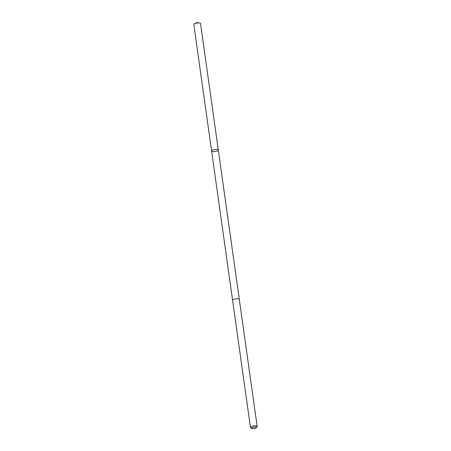 <?xml version="1.0" encoding="UTF-8"?>
<svg xmlns="http://www.w3.org/2000/svg" width="451" height="451" viewBox="0 0 451 451"><rect width="100%" height="100%" fill="white"/><g stroke="black" fill="none" stroke-linecap="round" stroke-linejoin="round"><path stroke-width="0.68" d="M214.174 151.666A3.394 1.032 -8 0 1 211.609 151.029A3.394 1.032 -8 0 1 214.823 149.535A3.394 1.032 -8 0 1 218.323 150.082A3.394 1.032 -8 0 1 214.174 151.666M200.543 23.57A3.394 1.032 172 0 0 199.539 23.001A3.394 1.032 172 0 0 197.978 22.928A3.394 1.032 172 0 0 194.64 23.689A3.394 1.032 172 0 0 193.829 24.512L211.609 151.029A3.394 1.032 -8 0 1 214.823 149.535A3.394 1.032 -8 0 1 218.323 150.082L200.543 23.57M256.241 427.813L257.042 426.855A3.394 1.032 172 0 0 257.171 426.505L239.312 299.425A3.394 1.032 172 0 0 236.747 298.782A3.394 1.032 172 0 0 232.598 300.366L250.457 427.447A3.394 1.032 172 0 0 250.677 427.751L251.714 428.45A2.413 0.733 172 0 0 254.048 428.625A2.413 0.733 172 0 0 256.241 427.813A2.413 0.733 172 0 0 254.511 427.108A2.413 0.733 172 0 0 252.148 427.638A2.413 0.733 172 0 0 251.714 428.45M257.171 426.505A3.394 1.032 172 0 0 254.606 425.862A3.394 1.032 172 0 0 250.457 427.447M197.476 22.967L196.974 22.55L194.64 23.689M196.974 22.55L199.539 23.001M239.306 299.385L218.323 150.082M232.592 300.327L211.609 151.029"/></g></svg>
